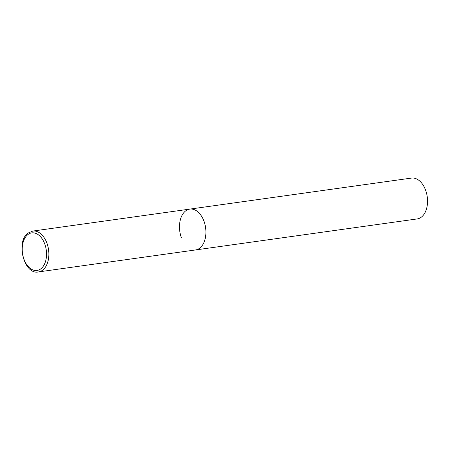 <?xml version="1.0" encoding="UTF-8"?>
<svg xmlns="http://www.w3.org/2000/svg" width="450" height="450" viewBox="0 0 450 450"><rect width="100%" height="100%" fill="white"/><g stroke="black" fill="none" stroke-linecap="round" stroke-linejoin="round"><path stroke-width="0.67" d="M199.643 248.203A20.621 13.027 -98 0 0 204.936 224.325A20.621 13.027 -98 0 0 189.838 209.098A20.621 13.027 82 0 1 203.934 221.085A20.621 13.027 82 0 1 195.553 249.941A20.621 13.027 -98 0 0 199.643 248.203M181.457 237.954A20.621 13.027 82 0 1 189.838 209.098L32.794 231.069L28.271 232.982C15.283 241.284 24.098 275.316 38.514 271.918A20.621 13.027 -98 0 0 42.604 270.18A20.621 13.027 -98 0 0 47.897 246.302A20.621 13.027 -98 0 0 32.794 231.069M189.838 209.098L411.469 178.082A20.621 13.027 82 0 1 425.565 190.074A20.621 13.027 82 0 1 417.184 218.931L38.514 271.918M40.781 268.864A18.973 11.987 -98 0 0 44.73 243.911A18.973 11.987 -98 0 0 27.996 234.478A18.973 11.987 -98 0 0 24.047 259.431A18.973 11.987 -98 0 0 40.781 268.864"/></g></svg>
